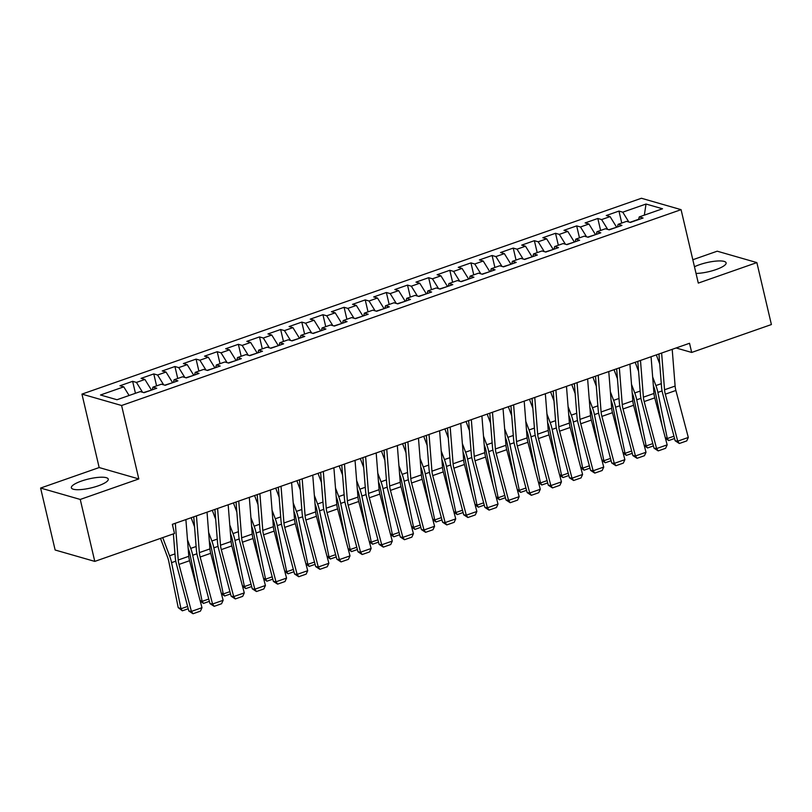 <?xml version="1.0" encoding="UTF-8"?>
<svg xmlns="http://www.w3.org/2000/svg" width="812" height="812" viewBox="0 0 812 812"><rect width="100%" height="100%" fill="white"/><g stroke="black" fill="none" stroke-linecap="round" stroke-linejoin="round"><path stroke-width="1.22" d="M98.171 485.86A18.96 4.639 -13.2 0 0 108.27 479.131A18.96 4.639 -13.2 0 0 81.454 481.059A18.96 4.639 -13.2 0 0 71.354 487.789A18.96 4.639 -13.2 0 0 98.171 485.86M696.036 273.431A18.96 4.639 -13.2 0 0 716.011 269.584A18.96 4.639 -13.2 0 0 726.111 262.855A18.96 4.639 -13.2 0 0 699.294 264.773A18.96 4.639 -13.2 0 0 694.463 266.752M40.6 488.053L80.246 499.441L138.811 478.938L99.165 467.55L40.6 488.053L55.135 550.008L94.781 561.396L174.489 533.494L172.337 524.319L689.53 343.273L691.682 352.449L771.4 324.546L756.865 262.591L717.219 251.192L692.819 259.738M99.165 467.55L81.951 394.114L641.429 198.26L681.075 209.658L121.597 405.503L81.951 394.114M644.342 215.139L646.027 204.035L622.763 212.176L618.957 211.079L606.27 215.525L610.076 216.611L601.621 219.575L597.815 218.479L585.127 222.924L588.933 224.021L580.478 226.974L576.672 225.888L563.985 230.324L567.791 231.42L559.326 234.384L555.53 233.288L542.842 237.723L546.649 238.819L538.183 241.783L534.377 240.687L521.7 245.133L525.496 246.219L517.041 249.182L513.235 248.086L500.547 252.532L504.353 253.628L495.899 256.582L492.092 255.496L479.405 259.931L483.211 261.028L474.756 263.981L470.95 262.895L458.262 267.331L462.069 268.427L453.603 271.391L449.807 270.294L437.12 274.74L440.926 275.826L432.461 278.79L428.655 277.694L415.977 282.14L419.774 283.226L411.319 286.189L407.512 285.093L394.825 289.539L398.631 290.635L390.176 293.589L386.37 292.503L373.682 296.938L377.489 298.034L369.034 300.998L365.227 299.902L352.54 304.348L356.346 305.434L347.881 308.398L344.085 307.301L331.397 311.747L335.204 312.833L326.739 315.797L322.943 314.701L310.255 319.146L314.051 320.243L305.596 323.196L301.79 322.11L289.102 326.546L292.909 327.642L284.454 330.606L280.647 329.51L267.96 333.945L271.766 335.041L263.311 338.005L259.505 336.909L246.818 341.355L250.624 342.441L242.169 345.404L238.363 344.308L225.675 348.754L229.481 349.85L221.016 352.804L217.22 351.718L204.533 356.153L208.329 357.25L199.874 360.213L196.068 359.117L183.38 363.553L187.186 364.649L178.731 367.613L174.925 366.517L162.238 370.962L166.044 372.048L157.589 375.012L153.783 373.916L141.095 378.362L144.901 379.458L136.446 382.411L132.64 381.325L119.953 385.761L123.759 386.857L129.098 395.505M646.027 204.035L662.521 208.775L639.267 216.916L638.547 219.595M123.759 386.857L100.495 394.997L116.999 399.737L140.253 391.597L144.059 392.693L156.746 388.248L152.94 387.151L161.405 384.198L165.201 385.284L177.889 380.848L174.093 379.752L182.548 376.788L186.354 377.885L199.031 373.449L195.235 372.353L203.69 369.389L207.496 370.485L220.184 366.039L216.378 364.953L224.833 361.99L228.639 363.086L241.326 358.64L237.52 357.544L245.975 354.59L249.781 355.676L262.469 351.241L258.663 350.145L267.128 347.181L270.924 348.277L283.611 343.841L279.805 342.745L288.27 339.781L292.076 340.878L304.754 336.432L300.958 335.346L309.413 332.382L313.219 333.478L325.906 329.033L322.1 327.936L330.555 324.983L334.361 326.069L347.049 321.633L343.243 320.537L351.697 317.583L355.504 318.669L368.191 314.234L364.385 313.138L372.85 310.174L376.646 311.27L389.334 306.824L385.527 305.738L393.993 302.774L397.789 303.871L410.476 299.425L406.68 298.339L415.135 295.375L418.941 296.471L431.629 292.026L427.822 290.929L436.277 287.976L440.084 289.062L452.771 284.626L448.965 283.53L457.42 280.566L461.226 281.662L473.914 277.227L470.107 276.131L478.562 273.167L482.369 274.263L495.056 269.817L491.25 268.731L499.715 265.768L503.511 266.864L516.199 262.418L512.402 261.322L520.857 258.368L524.664 259.454L537.351 255.019L533.545 253.923L542 250.959L545.806 252.055L558.494 247.619L554.687 246.523L563.142 243.559L566.949 244.656L579.636 240.21L575.83 239.124L584.285 236.16L588.091 237.256L600.778 232.811L596.972 231.714L605.437 228.761L609.233 229.847L621.921 225.411L618.125 224.315L626.58 221.361L630.386 222.447L643.074 218.012L639.267 216.916M151.397 390.115L143.622 392.561M136.446 382.411L142.526 392.247M144.901 379.458L151.336 389.861M172.54 382.716L164.765 385.162M157.589 375.012L163.669 384.847M166.044 372.048L172.479 382.462M152.94 387.151L152.23 389.831M193.692 375.317L185.918 377.763M178.731 367.613L184.811 377.448M187.186 364.649L193.632 375.063M174.093 379.752L173.372 382.432M214.835 367.917L207.06 370.363M199.874 360.213L205.954 370.039M208.329 357.25L214.774 367.663M195.235 372.353L194.515 375.032M235.977 360.518L228.202 362.954M221.016 352.804L227.106 362.639M229.481 349.85L235.916 360.254M216.378 364.953L215.657 367.623M257.12 353.108L249.345 355.554M242.169 345.404L248.249 355.24M250.624 342.441L257.059 352.855M237.52 357.544L236.799 360.223M278.262 345.709L270.487 348.155M263.311 338.005L269.391 347.84M271.766 335.041L278.201 345.455M258.663 350.145L257.952 352.824M299.415 338.31L291.64 340.756M284.454 330.606L290.534 340.431M292.909 327.642L299.354 338.056M279.805 342.745L279.095 345.425M320.557 330.91L312.782 333.346M305.596 323.196L311.676 333.032M314.051 320.243L320.496 330.646M300.958 335.346L300.237 338.015M341.7 323.501L333.925 325.947M326.739 315.797L332.829 325.632M335.204 312.833L341.639 323.247M322.1 327.936L321.379 330.616M362.842 316.101L355.067 318.548M347.881 308.398L353.971 318.233M356.346 305.434L362.781 315.848M343.243 320.537L342.522 323.217M383.985 308.702L376.21 311.148M369.034 300.998L375.114 310.834M377.489 298.034L383.924 308.448M364.385 313.138L363.664 315.817M405.127 301.303L397.362 303.739M390.176 293.589L396.256 303.424M398.631 290.635L405.076 301.039M385.527 305.738L384.817 308.408M426.28 293.893L418.505 296.339M411.319 286.189L417.398 296.025M419.774 283.226L426.219 293.639M406.68 298.339L405.959 301.008M447.422 286.494L439.647 288.94M432.461 278.79L438.551 288.625M440.926 275.826L447.361 286.24M427.822 290.929L427.102 293.609M468.565 279.095L460.79 281.541M453.603 271.391L459.693 281.226M462.069 268.427L468.504 278.841M448.965 283.53L448.244 286.21M489.707 271.695L481.932 274.141M474.756 263.981L480.836 273.817M483.211 261.028L489.646 271.431M470.107 276.131L469.387 278.8M510.849 264.296L503.085 266.732M495.899 256.582L501.978 266.417M504.353 253.628L510.799 264.032M491.25 268.731L490.539 271.401M532.002 256.886L524.227 259.332M517.041 249.182L523.121 259.018M525.496 246.219L531.941 256.633M512.402 261.322L511.682 264.002M553.145 249.487L545.37 251.933M538.183 241.783L544.263 251.618M546.649 238.819L553.084 249.233M533.545 253.923L532.824 256.602M574.287 242.088L566.512 244.534M559.326 234.384L565.416 244.209M567.791 231.42L574.226 241.834M554.687 246.523L553.967 249.203M595.429 234.688L587.655 237.124M580.478 226.974L586.558 236.81M588.933 224.021L595.369 234.424M575.83 239.124L575.109 241.793M616.572 227.279L608.807 229.725M601.621 219.575L607.701 229.41M610.076 216.611L616.511 227.025M596.972 231.714L596.262 234.394M638.628 219.281L629.95 222.326M622.763 212.176L628.843 222.011M618.125 224.315L617.404 226.995M80.246 499.441L94.781 561.396M681.075 209.658L698.3 283.094L756.865 262.591M138.811 478.938L121.597 405.503M676.102 347.972L691.682 352.449M618.957 211.079L621.769 223.046M597.815 218.479L600.616 230.446M576.672 225.888L579.474 237.845M555.53 233.288L558.331 245.244M534.377 240.687L537.189 252.644M513.235 248.086L516.046 260.053M492.092 255.496L494.894 267.452M470.95 262.895L473.751 274.852M449.807 270.294L452.609 282.251M428.655 277.694L431.466 289.661M407.512 285.093L410.324 297.06M386.37 292.503L389.171 304.459M365.227 299.902L368.029 311.859M344.085 307.301L346.886 319.268M322.943 314.701L325.744 326.668M301.79 322.11L304.601 334.067M280.647 329.51L283.459 341.466M259.505 336.909L262.306 348.876M238.363 344.308L241.164 356.275M217.22 351.718L220.022 363.674M196.068 359.117L198.879 371.074M174.925 366.517L177.737 378.473M153.783 373.916L156.584 385.883M132.64 381.325L135.442 393.282M672.204 349.333L675.117 386.065A12.15 4.72 -109.3 0 0 675.888 390.47L688.312 437.455L677.736 441.16L679.339 443.494L675.158 440.784L662.744 393.8A18.229 7.075 70.7 0 1 661.567 387.192L658.938 353.981M675.158 440.784L677.736 441.16L665.322 394.175A12.15 4.72 -109.3 0 1 664.541 389.77L661.628 353.037M688.312 437.455L686.749 440.906L679.339 443.494M653.335 385.467L653.792 386.674A12.15 4.72 70.7 0 1 655.111 391.242L662.328 426.554M665.261 437.668L667.302 438.531L657.882 392.399A18.229 7.075 -109.3 0 0 655.893 385.558L652.665 376.971M659.73 363.969L656.319 354.895M674.559 438.51L668.662 440.571L665.393 438.145M668.662 440.571L667.302 438.531L673.95 436.206M651.062 356.742L653.964 393.465A12.15 4.72 -109.3 0 0 654.746 397.87L667.17 444.864L656.593 448.559L658.197 450.893L654.015 448.183L641.592 401.199A18.229 7.075 70.7 0 1 640.424 394.591L637.796 361.381M654.015 448.183L656.593 448.559L644.18 401.575A12.15 4.72 -109.3 0 1 643.398 397.169L640.485 360.437M667.17 444.864L665.596 448.305L658.197 450.893M629.919 364.141L632.822 400.864A12.15 4.72 -109.3 0 0 633.604 405.279L646.017 452.264L635.451 455.958L637.055 458.303L632.873 455.593L620.449 408.609A18.229 7.075 70.7 0 1 619.282 401.991L616.653 368.78M632.873 455.593L635.451 455.958L623.027 408.974A12.15 4.72 -109.3 0 1 622.256 404.569L619.343 367.846M646.017 452.264L644.454 455.705L637.055 458.303M632.193 392.866L632.649 394.074A12.15 4.72 70.7 0 1 633.969 398.641L641.186 433.953M644.119 445.077L646.159 445.93L636.74 399.808A18.229 7.075 -109.3 0 0 634.751 392.957L631.523 384.38M638.587 371.368L635.177 362.304M653.416 445.91L647.519 447.97L644.251 445.544M647.519 447.97L646.159 445.93L652.807 443.606M611.05 400.275L611.497 401.483A12.15 4.72 70.7 0 1 612.827 406.041L620.033 441.352M622.977 452.477L625.017 453.329L615.587 407.208A18.229 7.075 -109.3 0 0 613.608 400.357L610.37 391.78M617.445 378.768L614.034 369.704M632.264 453.309L626.367 455.38L623.098 452.944M626.367 455.38L625.017 453.329L631.655 451.005M608.767 371.541L611.68 408.274A12.15 4.72 -109.3 0 0 612.461 412.679L624.875 459.663L614.308 463.368L615.912 465.702L611.72 462.992L599.307 416.008A18.229 7.075 70.7 0 1 598.139 409.39L595.511 376.189M611.72 462.992L614.308 463.368L601.885 416.383A12.15 4.72 -109.3 0 1 601.103 411.968L598.2 375.245M624.875 459.663L623.311 463.114L615.912 465.702M587.624 378.94L590.537 415.673A12.15 4.72 -109.3 0 0 591.319 420.078L603.732 467.062L593.156 470.767L594.77 473.102L590.578 470.392L578.164 423.407A18.229 7.075 70.7 0 1 576.997 416.8L574.368 383.589M590.578 470.392L593.156 470.767L580.742 423.783A12.15 4.72 -109.3 0 1 579.961 419.368L577.058 382.645M603.732 467.062L602.169 470.513L594.77 473.102M589.898 407.675L590.354 408.883A12.15 4.72 70.7 0 1 591.684 413.45L598.891 448.752M601.834 459.876L603.864 460.729L594.445 414.607A18.229 7.075 -109.3 0 0 592.456 407.756L589.228 399.179M596.302 386.167L592.882 377.103M611.121 460.719L605.224 462.779L601.956 460.343M605.224 462.779L603.864 460.729L610.512 458.404M568.755 415.074L569.212 416.282A12.15 4.72 70.7 0 1 570.542 420.849L577.748 456.161M580.692 467.276L582.722 468.138L573.302 422.007A18.229 7.075 -109.3 0 0 571.313 415.165L568.085 406.579M575.15 393.576L571.739 384.502M589.979 468.118L584.082 470.178L580.813 467.753M584.082 470.178L582.722 468.138L589.37 465.804M566.482 386.35L569.395 423.072A12.15 4.72 -109.3 0 0 570.166 427.477L582.59 474.472L572.013 478.166L573.617 480.501L569.435 477.791L557.022 430.807A18.229 7.075 70.7 0 1 555.844 424.199L553.216 390.988M569.435 477.791L572.013 478.166L559.6 431.182A12.15 4.72 -109.3 0 1 558.818 426.777L555.905 390.044M582.59 474.472L581.027 477.913L573.617 480.501M547.613 422.473L548.07 423.681A12.15 4.72 70.7 0 1 549.389 428.249L556.606 463.561M559.549 474.685L561.579 475.538L552.16 429.416A18.229 7.075 -109.3 0 0 550.171 422.565L546.943 413.988M554.007 400.976L550.597 391.902M568.836 475.517L562.939 477.578L559.671 475.152M562.939 477.578L561.579 475.538L568.227 473.213M545.339 393.749L548.242 430.472A12.15 4.72 -109.3 0 0 549.024 434.887L561.447 481.871L550.871 485.566L552.475 487.91L548.293 485.2L535.869 438.206A18.229 7.075 70.7 0 1 534.702 431.598L532.073 398.387M548.293 485.2L550.871 485.566L538.457 438.582A12.15 4.72 -109.3 0 1 537.676 434.176L534.763 397.444M561.447 481.871L559.874 485.312L552.475 487.91M526.47 429.883L526.927 431.091A12.15 4.72 70.7 0 1 528.247 435.648L535.463 470.96M538.397 482.084L540.437 482.937L531.018 436.815A18.229 7.075 -109.3 0 0 529.028 429.964L525.8 421.387M532.865 408.375L529.454 399.311M547.694 482.917L541.797 484.987L538.529 482.551M541.797 484.987L540.437 482.937L547.085 480.613M524.197 401.148L527.1 437.881A12.15 4.72 -109.3 0 0 527.881 442.286L540.295 489.271L529.728 492.975L531.332 495.31L527.15 492.6L514.727 445.615A18.229 7.075 70.7 0 1 513.56 438.998L510.931 405.797M527.15 492.6L529.728 492.975L517.305 445.981A12.15 4.72 -109.3 0 1 516.533 441.576L513.62 404.853M540.295 489.271L538.732 492.722L531.332 495.31M503.044 408.548L505.957 445.28A12.15 4.72 -109.3 0 0 506.739 449.686L519.152 496.67L508.586 500.375L510.19 502.709L506.008 499.999L493.584 453.015A18.229 7.075 70.7 0 1 492.417 446.397L489.788 413.196M506.008 499.999L508.586 500.375L496.162 453.39A12.15 4.72 -109.3 0 1 495.381 448.975L492.478 412.252M519.152 496.67L517.589 500.121L510.19 502.709M481.902 415.957L484.815 452.68A12.15 4.72 -109.3 0 0 485.596 457.085L498.01 504.069L487.444 507.774L489.047 510.109L484.855 507.398L472.442 460.414A18.229 7.075 70.7 0 1 471.275 453.806L468.646 420.596M484.855 507.398L487.444 507.774L475.02 460.79A12.15 4.72 -109.3 0 1 474.238 456.385L471.336 419.652M498.01 504.069L496.447 507.52L489.047 510.109M460.759 423.356L463.672 460.079A12.15 4.72 -109.3 0 0 464.444 464.494L476.867 511.479L466.291 515.173L467.905 517.518L463.713 514.808L451.299 467.813A18.229 7.075 70.7 0 1 450.132 461.206L447.493 427.995M463.713 514.808L466.291 515.173L453.878 468.189A12.15 4.72 -109.3 0 1 453.096 463.784L450.183 427.051M476.867 511.479L475.304 514.92L467.905 517.518M439.617 430.756L442.52 467.479A12.15 4.72 -109.3 0 0 443.301 471.894L455.725 518.878L445.149 522.583L446.752 524.917L442.57 522.207L430.147 475.223A18.229 7.075 70.7 0 1 428.98 468.605L426.351 435.394M442.57 522.207L445.149 522.583L432.735 475.588A12.15 4.72 -109.3 0 1 431.954 471.183L429.04 434.461M455.725 518.878L454.152 522.329L446.752 524.917M418.474 438.155L421.377 474.888A12.15 4.72 -109.3 0 0 422.159 479.293L434.582 526.277L424.006 529.982L425.61 532.317L421.428 529.607L409.004 482.622A18.229 7.075 70.7 0 1 407.837 476.005L405.208 442.804M421.428 529.607L424.006 529.982L411.582 482.998A12.15 4.72 -109.3 0 1 410.811 478.583L407.898 441.86M434.582 526.277L433.009 529.728L425.61 532.317M397.332 445.565L400.235 482.287A12.15 4.72 -109.3 0 0 401.016 486.692L413.43 533.677L402.864 537.382L404.467 539.716L400.286 537.006L387.862 490.022A18.229 7.075 70.7 0 1 386.695 483.414L384.066 450.203M400.286 537.006L402.864 537.382L390.44 490.397A12.15 4.72 -109.3 0 1 389.658 485.992L386.756 449.259M413.43 533.677L411.867 537.128L404.467 539.716M376.179 452.964L379.092 489.687A12.15 4.72 -109.3 0 0 379.874 494.102L392.287 541.086L381.721 544.781L383.325 547.115L379.133 544.405L366.719 497.421A18.229 7.075 70.7 0 1 365.552 490.813L362.923 457.603M379.133 544.405L381.721 544.781L369.298 497.797A12.15 4.72 -109.3 0 1 368.516 493.391L365.613 456.659M392.287 541.086L390.724 544.527L383.325 547.115M355.037 460.363L357.95 497.086A12.15 4.72 -109.3 0 0 358.721 501.501L371.145 548.486L360.569 552.18L362.182 554.525L357.99 551.815L345.577 504.831A18.229 7.075 70.7 0 1 344.41 498.213L341.771 465.002M357.99 551.815L360.569 552.18L348.155 505.196A12.15 4.72 -109.3 0 1 347.374 500.791L344.471 464.068M371.145 548.486L369.582 551.927L362.182 554.525M505.328 437.282L505.774 438.49A12.15 4.72 70.7 0 1 507.104 443.058L514.321 478.359M517.254 489.484L519.294 490.336L509.865 444.215A18.229 7.075 -109.3 0 0 507.886 437.363L504.648 428.787M511.722 415.774L508.312 406.71M526.541 490.316L520.644 492.387L517.376 489.951M520.644 492.387L519.294 490.336L525.932 488.012M484.175 444.682L484.632 445.889A12.15 4.72 70.7 0 1 485.962 450.457L493.168 485.769M496.112 496.883L498.142 497.746L488.722 451.614A18.229 7.075 -109.3 0 0 486.733 444.773L483.505 436.186M490.58 423.184L487.159 414.11M505.399 497.726L499.502 499.786L496.233 497.36M499.502 499.786L498.142 497.746L504.79 495.411M463.033 452.081L463.49 453.289A12.15 4.72 70.7 0 1 464.819 457.856L472.026 493.168M474.969 504.293L476.999 505.145L467.58 459.024A18.229 7.075 -109.3 0 0 465.591 452.172L462.363 443.585M469.437 430.583L466.017 421.509M484.256 505.125L478.359 507.185L475.091 504.759M478.359 507.185L476.999 505.145L483.647 502.821M441.89 459.49L442.347 460.698A12.15 4.72 70.7 0 1 443.667 465.256L450.883 500.568M453.827 511.692L455.857 512.545L446.438 466.423A18.229 7.075 -109.3 0 0 444.448 459.572L441.22 450.995M448.285 437.983L444.874 428.919M463.114 512.524L457.217 514.595L453.949 512.159M457.217 514.595L455.857 512.545L462.505 510.22M420.748 466.89L421.205 468.098A12.15 4.72 70.7 0 1 422.524 472.665L429.741 507.967M432.674 519.091L434.714 519.944L425.295 473.822A18.229 7.075 -109.3 0 0 423.306 466.971L420.078 458.394M427.142 445.382L423.732 436.318M441.972 519.924L436.074 521.994L432.806 519.558M436.074 521.994L434.714 519.944L441.363 517.62M399.605 474.289L400.052 475.497A12.15 4.72 70.7 0 1 401.382 480.065L408.598 515.376M411.532 526.491L413.572 527.353L404.143 481.222A18.229 7.075 -109.3 0 0 402.163 474.381L398.925 465.794M406 452.791L402.59 443.717M420.819 527.333L414.922 529.394L411.654 526.968M414.922 529.394L413.572 527.353L420.21 525.019M378.453 481.689L378.91 482.896A12.15 4.72 70.7 0 1 380.239 487.464L387.446 522.776M390.389 533.9L392.419 534.753L383 488.631A18.229 7.075 -109.3 0 0 381.011 481.78L377.783 473.193M384.858 460.191L381.447 451.117M399.677 534.732L393.779 536.793L390.511 534.367M393.779 536.793L392.419 534.753L399.068 532.428M357.31 489.088L357.767 490.296A12.15 4.72 70.7 0 1 359.097 494.863L366.303 530.175M369.247 541.299L371.277 542.152L361.858 496.03A18.229 7.075 -109.3 0 0 359.868 489.179L356.641 480.602M363.715 467.59L360.295 458.526M378.534 542.132L372.637 544.192L369.369 541.766M372.637 544.192L371.277 542.152L377.925 539.828M336.168 496.497L336.625 497.705A12.15 4.72 70.7 0 1 337.944 502.263L345.161 537.574M348.104 548.699L350.134 549.551L340.715 503.43A18.229 7.075 -109.3 0 0 338.726 496.579L335.498 488.002M342.562 474.99L339.152 465.926M357.392 549.531L351.494 551.602L348.226 549.166M351.494 551.602L350.134 549.551L356.783 547.227M333.894 467.763L336.807 504.496A12.15 4.72 -109.3 0 0 337.579 508.901L350.002 555.885L339.426 559.59L341.03 561.924L336.848 559.214L324.435 512.23A18.229 7.075 70.7 0 1 323.257 505.612L320.628 472.411M336.848 559.214L339.426 559.59L327.013 512.605A12.15 4.72 -109.3 0 1 326.231 508.19L323.318 471.467M350.002 555.885L348.429 559.336L341.03 561.924M315.026 503.897L315.482 505.105A12.15 4.72 70.7 0 1 316.802 509.672L324.018 544.974M326.952 556.098L328.992 556.961L319.573 510.829A18.229 7.075 -109.3 0 0 317.583 503.988L314.356 495.401M321.42 482.399L318.01 473.325M336.249 556.941L330.352 559.001L327.084 556.575M330.352 559.001L328.992 556.961L335.64 554.626M312.752 475.162L315.655 511.895A12.15 4.72 -109.3 0 0 316.436 516.3L328.86 563.284L318.284 566.989L319.887 569.324L315.706 566.614L303.282 519.629A18.229 7.075 70.7 0 1 302.115 513.022L299.486 479.811M315.706 566.614L318.284 566.989L305.86 520.005A12.15 4.72 -109.3 0 1 305.089 515.59L302.176 478.867M328.86 563.284L327.287 566.735L319.887 569.324M293.883 511.296L294.33 512.504A12.15 4.72 70.7 0 1 295.659 517.071L302.876 552.383M305.809 563.498L307.849 564.36L298.43 518.229A18.229 7.075 -109.3 0 0 296.441 511.387L293.203 502.801M300.278 489.798L296.867 480.724M315.097 564.34L309.199 566.4L305.931 563.975M309.199 566.4L307.849 564.36L314.488 562.036M291.609 482.572L294.512 519.294A12.15 4.72 -109.3 0 0 295.294 523.699L307.707 570.694L297.141 574.388L298.745 576.723L294.563 574.013L282.14 527.029A18.229 7.075 70.7 0 1 280.972 520.421L278.343 487.21M294.563 574.013L297.141 574.388L284.718 527.404A12.15 4.72 -109.3 0 1 283.946 522.999L281.033 486.266M307.707 570.694L306.144 574.135L298.745 576.723M272.741 518.695L273.187 519.903A12.15 4.72 70.7 0 1 274.517 524.471L281.723 559.783M284.667 570.907L286.697 571.76L277.278 525.638A18.229 7.075 -109.3 0 0 275.288 518.787L272.061 510.21M279.135 497.198L275.725 488.134M293.954 571.739L288.057 573.8L284.789 571.374M288.057 573.8L286.697 571.76L293.345 569.435M270.457 489.971L273.37 526.694A12.15 4.72 -109.3 0 0 274.151 531.109L286.565 578.093L275.999 581.788L277.602 584.132L273.411 581.422L260.997 534.438A18.229 7.075 70.7 0 1 259.83 527.82L257.201 494.609M273.411 581.422L275.999 581.788L263.575 534.803A12.15 4.72 -109.3 0 1 262.794 530.398L259.891 493.676M286.565 578.093L285.002 581.534L277.602 584.132M251.588 526.105L252.045 527.313A12.15 4.72 70.7 0 1 253.374 531.87L260.581 567.182M263.524 578.306L265.554 579.159L256.135 533.037A18.229 7.075 -109.3 0 0 254.146 526.186L250.918 517.609M257.993 504.597L254.572 495.533M272.812 579.139L266.915 581.209L263.646 578.773M266.915 581.209L265.554 579.159L272.203 576.835M249.314 497.37L252.227 534.103A12.15 4.72 -109.3 0 0 253.009 538.508L265.422 585.493L254.846 589.197L256.46 591.532L252.268 588.822L239.855 541.837A18.229 7.075 70.7 0 1 238.687 535.22L236.048 502.019M252.268 588.822L254.846 589.197L242.433 542.213A12.15 4.72 -109.3 0 1 241.651 537.798L238.748 501.075M265.422 585.493L263.859 588.944L256.46 591.532M230.446 533.504L230.902 534.712A12.15 4.72 70.7 0 1 232.232 539.28L239.438 574.581M242.382 585.706L244.412 586.558L234.993 540.437A18.229 7.075 -109.3 0 0 233.003 533.586L229.776 525.009M236.84 511.996L233.43 502.932M251.669 586.548L245.772 588.609L242.504 586.173M245.772 588.609L244.412 586.558L251.06 584.234M228.172 504.77L231.085 541.502A12.15 4.72 -109.3 0 0 231.856 545.908L244.28 592.892L233.704 596.597L235.307 598.931L231.126 596.221L218.712 549.237A18.229 7.075 70.7 0 1 217.535 542.619L214.906 509.418M231.126 596.221L233.704 596.597L221.29 549.612A12.15 4.72 -109.3 0 1 220.509 545.197L217.596 508.474M244.28 592.892L242.717 596.343L235.307 598.931M209.303 540.904L209.76 542.111A12.15 4.72 70.7 0 1 211.079 546.679L218.296 581.991M221.229 593.105L223.27 593.968L213.85 547.836A18.229 7.075 -109.3 0 0 211.861 540.995L208.633 532.408M215.698 519.406L212.287 510.332M230.527 593.948L224.63 596.008L221.361 593.582M224.63 596.008L223.27 593.968L229.918 591.633M207.03 512.179L209.932 548.902A12.15 4.72 -109.3 0 0 210.714 553.307L223.138 600.301L212.561 603.996L214.165 606.331L209.983 603.62L197.56 556.636A18.229 7.075 70.7 0 1 196.392 550.028L193.763 516.818M209.983 603.62L212.561 603.996L200.148 557.012A12.15 4.72 -109.3 0 1 199.366 552.607L196.453 515.874M223.138 600.301L221.564 603.742L214.165 606.331M188.161 548.303L188.617 549.511A12.15 4.72 70.7 0 1 189.937 554.078L197.154 589.39M200.087 600.515L202.127 601.367L192.708 555.246A18.229 7.075 -109.3 0 0 190.718 548.394L187.481 539.807M194.555 526.805L191.145 517.731M209.384 601.347L203.487 603.407L200.209 600.981M203.487 603.407L202.127 601.367L208.765 599.043M185.887 519.578L188.79 556.301A12.15 4.72 -109.3 0 0 189.572 560.716L201.985 607.701L191.419 611.395L193.023 613.74L188.841 611.03L176.417 564.035A18.229 7.075 70.7 0 1 175.25 557.428L173.382 533.88M172.773 526.166L172.621 524.217M188.841 611.03L191.419 611.395L178.995 564.411A12.15 4.72 -109.3 0 1 178.224 560.006L175.311 523.273M201.985 607.701L200.422 611.142L193.023 613.74M160.502 538.397L167.465 556.92A12.15 4.72 70.7 0 1 168.794 561.478L178.214 607.609L180.975 608.767L171.555 562.645A18.229 7.075 -109.3 0 0 169.566 555.794L162.725 537.615M188.232 608.746L182.335 610.817L178.214 607.609M182.335 610.817L180.975 608.767L187.623 606.442M675.117 386.065L664.541 389.77M675.888 390.47L665.322 394.175M657.882 392.399L662.084 390.927M655.893 385.558L661.293 383.67M653.964 393.465L643.398 397.169M654.746 397.87L644.18 401.575M632.822 400.864L622.256 404.569M633.604 405.279L623.027 408.974M636.74 399.808L640.942 398.337M634.751 392.957L640.15 391.069M615.587 407.208L619.8 405.736M613.608 400.357L619.008 398.469M611.68 408.274L601.103 411.968M612.461 412.679L601.885 416.383M590.537 415.673L579.961 419.368M591.319 420.078L580.742 423.783M594.445 414.607L598.657 413.135M592.456 407.756L597.855 405.868M573.302 422.007L577.505 420.535M571.313 415.165L576.713 413.267M569.395 423.072L558.818 426.777M570.166 427.477L559.6 431.182M552.16 429.416L556.362 427.944M550.171 422.565L555.57 420.677M548.242 430.472L537.676 434.176M549.024 434.887L538.457 438.582M531.018 436.815L535.22 435.344M529.028 429.964L534.428 428.076M527.1 437.881L516.533 441.576M527.881 442.286L517.305 445.981M505.957 445.28L495.381 448.975M506.739 449.686L496.162 453.39M484.815 452.68L474.238 456.385M485.596 457.085L475.02 460.79M463.672 460.079L453.096 463.784M464.444 464.494L453.878 468.189M442.52 467.479L431.954 471.183M443.301 471.894L432.735 475.588M421.377 474.888L410.811 478.583M422.159 479.293L411.582 482.998M400.235 482.287L389.658 485.992M401.016 486.692L390.44 490.397M379.092 489.687L368.516 493.391M379.874 494.102L369.298 497.797M357.95 497.086L347.374 500.791M358.721 501.501L348.155 505.196M509.865 444.215L514.077 442.743M507.886 437.363L513.285 435.476M488.722 451.614L492.935 450.142M486.733 444.773L492.133 442.875M467.58 459.024L471.782 457.552M465.591 452.172L470.99 450.284M446.438 466.423L450.64 464.951M444.448 459.572L449.848 457.684M425.295 473.822L429.497 472.351M423.306 466.971L428.706 465.083M404.143 481.222L408.355 479.75M402.163 474.381L407.563 472.482M383 488.631L387.212 487.159M381.011 481.78L386.41 479.892M361.858 496.03L366.06 494.559M359.868 489.179L365.268 487.291M340.715 503.43L344.917 501.958M338.726 496.579L344.126 494.691M336.807 504.496L326.231 508.19M337.579 508.901L327.013 512.605M319.573 510.829L323.775 509.357M317.583 503.988L322.983 502.09M315.655 511.895L305.089 515.59M316.436 516.3L305.86 520.005M298.43 518.229L302.632 516.757M296.441 511.387L301.841 509.5M294.512 519.294L283.946 522.999M295.294 523.699L284.718 527.404M277.278 525.638L281.49 524.166M275.288 518.787L280.688 516.899M273.37 526.694L262.794 530.398M274.151 531.109L263.575 534.803M256.135 533.037L260.337 531.566M254.146 526.186L259.546 524.298M252.227 534.103L241.651 537.798M253.009 538.508L242.433 542.213M234.993 540.437L239.195 538.965M233.003 533.586L238.403 531.698M231.085 541.502L220.509 545.197M231.856 545.908L221.29 549.612M213.85 547.836L218.052 546.364M211.861 540.995L217.261 539.097M209.932 548.902L199.366 552.607M210.714 553.307L200.148 557.012M192.708 555.246L196.91 553.774M190.718 548.394L196.118 546.506M188.79 556.301L178.224 560.006M189.572 560.716L178.995 564.411M171.555 562.645L175.768 561.173M169.566 555.794L174.976 553.906"/></g></svg>
